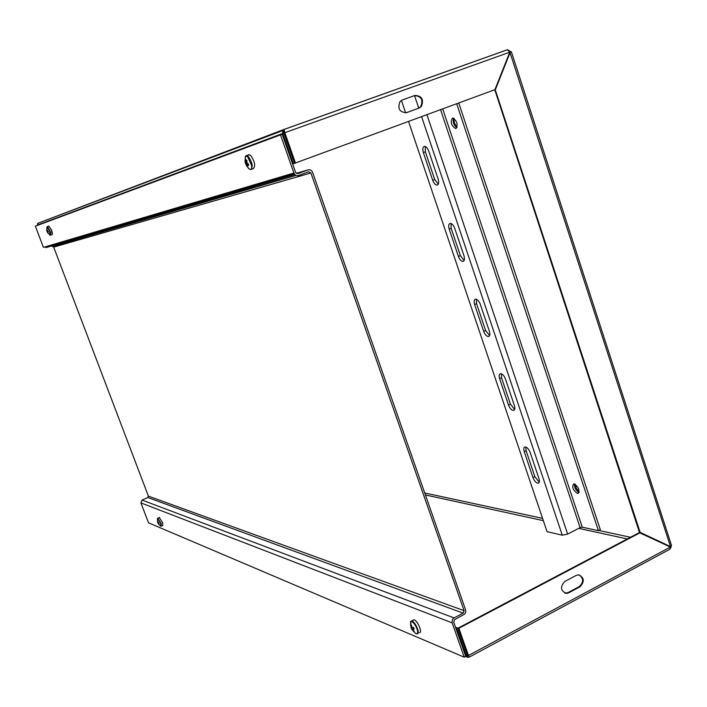 <?xml version="1.0" encoding="UTF-8"?>
<svg xmlns="http://www.w3.org/2000/svg" width="707" height="707" viewBox="0 0 707 707"><rect width="100%" height="100%" fill="white"/><g stroke="black" fill="none" stroke-linecap="round" stroke-linejoin="round"><path stroke-width="1.06" d="M507.449 49.755L509.782 52.194L494.918 89.674L294.952 163.176L284.311 132.881L284.488 130.76L283.852 129.496L282.614 130.618L282.703 133.464L283.878 133.04L294.527 163.326L293.352 163.759L282.703 133.464L37.259 225.144L38.072 223.226M509.579 51.584L509.88 52.177L510.914 51.805L507.476 49.702M671.182 546.281L670.651 548.217M575.224 484.251L576.311 488.343L579.139 491.568M454.203 118.546C453.753 121.86 454.734 124.635 457.129 126.88M574.482 483.915C574.278 487.583 575.79 490.393 578.998 492.346C575.79 490.393 574.278 487.583 574.482 483.915M453.541 118.193C452.604 122.09 453.708 125.219 456.846 127.587C453.708 125.219 452.604 122.09 453.541 118.193M468.874 656.299L467.804 655.221L458.251 628.028L639.252 532.627L670.386 547.041L669.874 549.242L469.342 657.059M467.654 655.955L467.371 655.301L466.32 655.866L467.795 657.404L469.121 656.989M465.427 655.495L466.32 655.866L456.757 628.664L455.882 628.329M467.371 655.301L457.818 628.108L455.485 627.197M456.757 628.664L457.818 628.108M284.276 130.813L283.684 131.414L283.878 133.04M38.629 223.014L283.763 129.531M292.627 163.989L293.352 163.759M172.862 211.313L172.543 210.439M172.349 209.899L172.084 209.175M173.082 211.252L172.764 210.377M172.57 209.838L172.305 209.104M469.245 656.785L467.804 655.221M564.84 581.446L576.196 575.427L578.397 574.853C584.291 577.416 584.83 581.401 580.014 586.783L568.684 592.837L566.289 593.429C560.492 590.743 560.006 586.748 564.84 581.446M640.003 532.786L458.887 628.276L458.251 628.028M670.386 547.041L468.449 655.495L458.887 628.276M579.245 574.924C583.708 578.432 583.726 582.321 579.298 586.58L567.968 592.625L564.769 593.129M511.373 51.805L671.509 545.451L670.536 546.635L669.768 546.467L639.402 532.221L494.767 89.727M494.626 90.107L495.289 89.886L510.145 52.415L510.914 51.805M495.289 89.886L640.153 532.38L670.536 546.635L509.95 52.398M640.153 532.38L639.402 532.221M284.311 132.881L284.824 132.695L283.852 129.496L507.44 49.72M402.301 99.987L414.885 95.454C421.902 95.79 424.041 99.493 421.301 106.554L419.118 108.056L406.578 112.634C399.596 112.404 397.396 108.745 399.968 101.658L402.301 99.987M509.782 52.194L284.824 132.695L295.473 163.017M414.408 95.622C421.345 96.099 423.44 99.811 420.683 106.757L418.509 108.268L406.18 112.758M577.372 493.362L577.69 493.389C580.014 490.499 578.856 487.326 574.199 483.853L573.898 483.827C571.565 486.699 572.723 489.88 577.372 493.362M455.874 128.418C458.163 124.397 457.137 120.95 452.78 118.069L452.445 118.122C450.182 122.17 451.216 125.616 455.555 128.471L455.874 128.418M525.469 446.965L525.248 446.957C523.737 447.213 523.401 448.777 524.232 451.649L532.99 477.64C534.324 480.963 535.986 482.828 537.974 483.217C539.459 482.987 539.794 481.458 538.981 478.639L530.17 452.462C528.942 449.343 527.378 447.513 525.469 446.965M525.849 447.054L526.123 450.739L534.881 476.712L539.273 482.183M500.768 373.65L500.68 373.65C499.107 373.959 498.753 375.638 499.619 378.678L508.527 405.084C509.809 408.328 511.408 410.122 513.326 410.458C514.882 410.175 515.226 408.54 514.378 405.553L505.425 378.952C504.188 375.797 502.633 374.03 500.768 373.65M501.307 373.747L501.546 377.803L510.436 404.192L514.634 409.459M424.209 146.42C422.706 147.206 422.424 149.257 423.369 152.571L432.719 180.294C433.877 183.307 435.3 184.907 436.988 185.101C438.729 184.624 439.109 182.609 438.137 179.057L428.734 151.121C427.585 148.125 426.188 146.543 424.518 146.367L424.209 146.42M425.269 146.499L425.393 151.811L434.725 179.516L438.278 184.191M450.147 223.403C448.592 224.004 448.282 225.922 449.201 229.174L458.401 256.447C459.594 259.531 461.079 261.192 462.846 261.431C464.526 261.024 464.897 259.142 463.969 255.793L454.716 228.317C453.532 225.241 452.065 223.598 450.332 223.385L450.147 223.403M451.031 223.5L451.19 228.37L460.372 255.625L464.146 260.494M475.67 299.132C474.061 299.556 473.717 301.35 474.618 304.531L483.668 331.362C484.905 334.526 486.443 336.258 488.29 336.541C489.907 336.196 490.269 334.446 489.377 331.283L480.274 304.249C479.046 301.102 477.525 299.397 475.714 299.132L475.67 299.132M476.368 299.238L476.571 303.692L485.612 330.505L489.598 335.578M408.531 121.445L547.059 531.682L562.277 535.19L567.641 534.085L580.129 527.643L582.276 527.192L598.422 530.674L456.695 103.735M401.426 100.403L405.632 112.881M458.763 102.975L600.314 529.693L598.422 530.674M214.08 199.294L213.735 198.34M213.523 197.757L213.231 196.961M212.533 199.754L212.188 198.8M211.976 198.216L211.685 197.421M148.399 496.128L147.816 497.534L142.089 500.079L454.027 617.918L463.165 613.137L464.092 610.671L148.399 496.128L53.679 247.123L310.912 172.968L464.092 610.671M142.089 500.079L140.914 502.88L148.523 522.818L464.216 657.174L465.736 656.361L453.682 622.072L454.619 619.597L464.685 614.1L465.674 612.306L465.604 609.876L312.582 172.349C311.601 170.184 310.055 169.371 307.96 169.901L297.7 173.683M310.912 172.968L308.606 171.739L298.566 175.477C296.454 176.008 294.899 175.186 293.909 173.021L280.485 134.878L282.181 134.268L295.588 172.393L297.921 173.622M294.828 174.532L45.84 247.653L294.342 173.913M296.074 175.398L52.283 246.469L53.679 247.123M280.485 134.878L35.35 226.187L43.427 247.362L293.909 173.021M51.876 232.921L51.372 229.748L48.756 226.125M454.027 617.918L452.383 619.641L452.038 622.487L464.216 657.174M49.693 235.042L50.188 235.166L49.41 230.464L46.927 226.947L46.715 227.76M50.586 235.175L52.009 234.662C52.663 234.344 52.451 232.709 51.372 229.748M47.351 232.258L50.391 235.254C51.037 234.936 50.824 233.292 49.746 230.332L47.334 226.638L46.865 230.95L46.618 229.377L47.281 230.827L47.82 230.632M46.865 230.95L48.297 233.602L47.714 231.923L48.226 231.657L47.793 230.562L47.281 230.827M47.855 230.738L46.901 231.092M46.918 231.162L47.873 230.791M160.524 525.973L160.781 523.454L158.068 518.523L157.537 518.372L157.387 519.23M161.479 526.061L162.743 525.487L162.654 522.676L159.208 517.48M158.006 521.854L157.935 520.909L158.288 522.553L158.969 522.791L158.898 524.32M157.626 522.013L158.81 524.426M159.031 523.003L158.2 523.454M157.953 523.003L158.677 522.703M157.776 522.544L158.235 522.429M159.119 523.304L158.624 523.551M411.598 629.177L413.798 628.223L413.445 627.383L412.34 627.613L411.854 627.056L411.403 625.059L410.732 625.103L411.598 629.177L415.566 633.401L416.697 633.79C418.076 633.348 417.978 631.236 416.423 627.436C414.549 623.662 412.755 621.639 411.059 621.365L410.546 625.58M419.463 632.641C422.874 632.836 417.324 620.004 413.895 619.765L412.826 620.313M413.798 628.223L414.205 629.044L413.1 629.274L413.127 629.857L414.311 631.466L413.63 631.501L413.949 631.042M411.766 629.283L413.63 631.501M412.048 627.242L411.209 627.675M414.055 628.762L413.1 629.274M411.96 629.336L413.869 628.373M413.127 629.451L412.446 629.893M411.182 627.091L411.792 626.835M410.732 625.103L411.412 625.121M248.175 168.01L249.43 169.167C251.135 169.972 251.878 168.787 251.657 165.606L247.574 156.539L245.55 156.132L245.029 160.728M251.604 169.273L253.3 168.655C255.748 165.827 254.812 161.355 250.499 155.24L248.36 154.851M247.742 163.617L246.054 164.369L245.037 160.904M246.054 164.369L247.565 166.772L246.964 165.146L248.599 165.553L248.413 163.918L247.026 163.22L246.858 160.462L245.956 159.685L245.506 161.903L244.931 160.913M246.708 161.532L245.506 161.903M248.44 164.333L247.211 164.855M245.683 163.547L246.999 163.14M245.117 162.557L246.655 162.398M245.744 161.611L246.725 161.337M190.05 206.303L189.715 205.401M189.511 204.836L189.237 204.084M666.851 545.097L665.747 544.867M630.458 537.267L598.829 530.462M542.561 518.346L424.721 492.982M468.237 655.628L467.362 655.265M425.42 494.962L543.338 520.652M578.724 528.368L627.277 538.946M187.956 204.464L188.23 205.216M188.433 205.772L188.76 206.683M419.118 108.056L418.509 108.268M568.684 592.837L567.968 592.625M580.014 586.783L579.298 586.58M526.123 450.739L524.232 451.649M501.546 377.803L499.619 378.678M425.393 151.811L423.369 152.571M451.19 228.37L449.201 229.174M476.571 303.692L474.618 304.531M440.576 109.656L580.129 527.643M567.641 534.085L426.931 114.675M562.277 535.19L421.593 116.637M418.747 108.171L414.514 95.586M582.276 527.192L442.715 108.869M485.612 330.505L483.668 331.362M460.372 255.625L458.401 256.447M434.725 179.516L432.719 180.294M510.436 404.192L508.527 405.084M534.881 476.712L532.99 477.64M218.428 198.031L218.083 197.067M217.871 196.475L217.579 195.671M205.242 199.33L205.525 200.116M205.737 200.691L206.073 201.628M147.816 497.534L463.165 613.137M307.96 169.901L296.268 173.348M140.914 502.88L452.153 622.876M48.951 226.054L47.104 226.744M160.728 526.105L161.223 526.176L161.125 523.374L157.661 518.222M417.227 633.808C420.621 634.011 415.071 621.17 411.651 620.923L410.422 623.397M250.393 169.468L250.826 169.556C253.265 166.728 252.328 162.256 248.016 156.141L246.637 155.469L245.629 156.044M245.515 156.247L245.17 157.714M465.559 656.449L466.982 657.059M282.614 130.618L37.542 223.43M284.488 130.707L284.347 132.306M507.679 49.667L283.922 129.514M421.301 106.554L420.683 106.757M566.289 593.429L565.582 593.217M578.741 492.859L577.69 493.389M489.253 336.117L488.29 336.541M463.748 261.051L462.846 261.431M437.827 184.774L436.988 185.101M514.334 409.989L513.326 410.458M538.999 482.704L537.974 483.217M456.351 128.179L455.555 128.471M205.931 201.672L205.596 200.735M205.384 200.152L205.101 199.374M219.32 195.15L219.612 195.954M219.833 196.555L220.177 197.518M158.872 524.497L160.648 526.061M159.464 517.365L157.537 518.372L157.581 521.943M158.076 523.251L158.456 523.914M413.895 619.765L410.652 621.497L411.05 627.639M416.723 633.808L416.016 633.64M250.826 169.556L249.43 169.167L246.69 166.03M249.12 154.577L245.55 156.132L245.073 161.24M245.488 163.273L246.61 165.889"/></g></svg>
